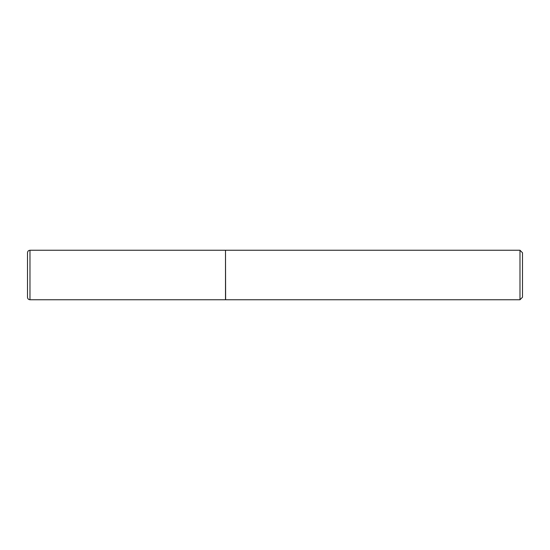 <?xml version="1.0" encoding="UTF-8"?>
<svg xmlns="http://www.w3.org/2000/svg" width="550" height="550" viewBox="0 0 550 550"><rect width="100%" height="100%" fill="white"/><g stroke="black" fill="none" stroke-linecap="round" stroke-linejoin="round"><path stroke-width="0.41" stroke-dasharray="2.75 2.06" d="M225.5 299.75L225.5 250.25M225.5 275L225.5 299.626L225.5 275M225.624 299.75L225.624 250.25M519.984 299.75L519.984 250.25M522.5 297.234L522.5 252.766M29.975 299.75L29.975 250.25"/><path stroke-width="0.82" d="M29.975 299.75L29.975 250.25L225.5 250.25L225.5 299.75L29.975 299.75C28.469 299.606 27.644 298.781 27.5 297.275L27.5 275L27.5 297.275M27.5 275L27.5 252.725L27.5 275M225.5 250.374L225.624 299.75L519.984 299.75L519.984 250.25L522.5 252.766L522.5 297.234L519.984 299.75M29.975 250.25C28.469 250.394 27.644 251.219 27.5 252.725M225.624 250.25L519.984 250.25"/></g></svg>

